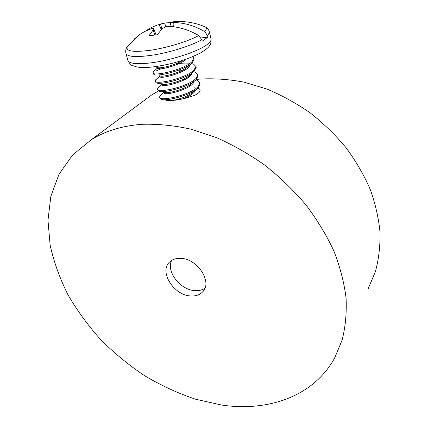 <?xml version="1.0" encoding="UTF-8"?>
<svg xmlns="http://www.w3.org/2000/svg" width="428" height="428" viewBox="0 0 428 428"><rect width="100%" height="100%" fill="white"/><g stroke="black" fill="none" stroke-linecap="round" stroke-linejoin="round"><path stroke-width="0.64" d="M142.567 124.275C158.039 123.869 174.153 125.5 190.893 129.16L216.161 137.495C233.009 144.931 249.262 154.182 264.916 165.245C279.992 177.219 293.667 190.433 305.95 204.905C317.244 219.874 326.585 235.32 333.979 251.241C340.158 267.2 344.192 282.844 346.081 298.182C346.755 313.13 345.423 327.136 342.084 340.196L334.621 358.038C313.446 396.638 267.821 411.902 221.672 405.043L195.35 399.158C177.893 393.236 161.014 385.446 144.707 375.784C128.908 365.191 114.276 353.186 100.821 339.768C88.173 325.687 77.233 310.701 67.988 294.812C59.845 278.569 53.896 262.038 50.14 245.223L47.979 220.308L50.836 196.35L59 174.25L72.583 154.984L91.496 139.576C105.791 130.775 122.815 125.677 142.567 124.275M180.332 258.33C197.094 258.175 212.871 282.041 202.744 291.768C199.871 294.833 195.933 296.235 190.936 295.967C173.998 295.604 158.665 271.582 169.611 261.995C172.302 259.438 175.876 258.218 180.332 258.33M164.726 99.943L167.385 100.457L172.885 100.409C179.006 99.922 184.95 98.638 190.711 96.562C197.485 94.925 203.477 90.388 197.929 88.045M196.275 79.474L199.988 79.073C214.225 78.265 228.921 79.292 244.083 82.16L266.815 89.029C281.881 95.316 296.331 103.266 310.166 112.874C323.445 123.328 335.429 134.97 346.124 147.799C355.914 161.131 363.944 174.988 370.22 189.379C375.41 203.856 378.678 218.173 380.021 232.324C380.278 246.191 378.737 259.304 375.399 271.668L368.176 288.745M195.05 87.232L194.119 87.103M186.228 59.112C180.322 65.388 156.734 71.043 157.622 68.132L157.889 67.613M189.706 64.97C190.23 71.273 158.965 80.223 159.799 76.382L159.628 75.74M178.289 70.267L184.998 70.01M191.728 73.359C191.91 79.843 161.169 88.532 161.961 84.557L162.132 84.086M193.74 81.534C194.034 88.163 163.362 96.808 164.095 92.651L163.961 92.143M195.698 89.928C194.526 93.149 190 96.188 182.119 99.045M192.846 56.576L193.889 58.187L191.749 61.91C183.387 70.015 151.929 76.987 153.015 72.632L154.214 71.005M158.381 68.721L160.901 67.726M175.223 64.05C180.274 63.221 184.736 62.921 188.604 63.157M189.331 63.221L189.995 63.296M191.364 63.515L193.627 64.173L195.906 66.511L193.793 70.31C185.522 78.559 154.187 85.386 155.214 80.844L156.557 79.019M193.643 71.717L195.425 72.262L197.897 74.756L195.821 78.634C187.63 87.018 156.429 93.711 157.386 88.981L158.89 86.948M162.239 85.006L163.624 84.391M182.467 79.624L185.404 79.33M195.88 79.849L197.196 80.271L199.876 82.92L197.832 86.873C189.722 95.396 158.644 101.955 159.542 97.044L160.19 95.695L161.212 94.791M139.517 103.967L152.133 94.615L158.504 90.982M199.876 82.925L200.122 83.942L198.078 87.901C191.123 95.267 164.855 101.971 160.687 99.093L159.548 97.049M167.006 84.198L163.822 85.413M157.392 88.987L158.408 90.934C162.239 93.791 188.973 87.002 196.078 79.667L198.148 75.777L197.902 74.756M155.487 81.866L156.118 82.7C159.596 85.536 186.801 78.645 194.05 71.358L196.152 67.544L195.906 66.511M161.035 68.79L156.188 70.936M153.015 72.637L153.818 74.397C156.932 77.201 184.602 70.208 192.006 62.964L194.141 59.23L193.889 58.187M167.803 64.377L156.771 66.442M183.318 60.102C175.443 65.334 158.965 69.074 157.558 67.453L154.583 66.747M182.157 60.813L183.944 60.92M189.074 65.142L188.074 66.426C182.858 72.214 161.672 77.832 159.799 75.777M190.99 73.659L190 74.879C184.687 80.683 164.165 86.082 162.025 84.027M187.138 77.11L188.652 77.281M193.558 80.443L193.477 80.1L193.488 80.491M194.713 80.822L191.905 83.262C186.49 89.067 166.636 94.251 164.24 92.202M196.436 89.297L193.777 91.571C189.989 95.476 179.022 99.612 172.184 100.457M202.567 25.808L205.461 26.985C206.836 28.093 206.547 29.607 204.584 31.538L207.607 35.701L207.933 37.124L201.101 37.958M198.742 35.54C188.513 29.607 178.128 26.541 167.594 26.349L165.984 26.595L162.014 28.772L157.413 34.727L148.912 35.824L153.149 29.955L153.625 28.259L152.7 28.355C147.526 29.907 142.84 32.234 138.64 35.347L127.453 46.422C125.072 51.21 132.696 52.5 150.314 50.295C167.022 47.84 188.213 41.355 198.742 35.54L201.813 39.756L202.15 41.19L207.933 37.124M161.324 29.532L158.997 24.546C154.043 26.033 149.527 28.248 145.461 31.185M178.283 21.48L173.72 21.689C184.719 20.854 195.296 22.62 205.461 26.985L205.461 26.985C207.484 28.039 208.827 29.821 209.485 32.33L209.319 31.651M173.971 26.809L173.763 22.524C184.206 22.684 194.478 25.691 204.584 31.538M173.72 21.689L172.757 22.406L173.426 26.739M138.64 35.347L133.953 39.36M201.813 39.756C191.707 45.475 171.863 51.863 154.824 54.8C136.73 57.598 127.079 57.047 125.864 53.131C125.404 50.59 125.934 48.348 127.453 46.422L128.068 45.657M153.149 29.955L154.968 35.144M153.625 28.259L156.043 34.968M158.997 24.546L160.511 24.086L161.859 28.938M160.511 24.086L164.625 22.968L165.823 26.675M164.625 22.968L170.317 22.647L171.066 26.509M172.912 22.192L170.317 22.647M172.757 22.406L173.763 22.524M204.926 288.183C202.235 290.04 198.983 290.858 195.163 290.644C180.536 290.296 165.85 271.561 171.66 260.401M210.94 38.654L211.09 39.306C211.175 40.821 209.757 42.645 206.836 44.769C197.356 51.97 168.407 61.161 148.479 63.151C135.312 64.403 128.411 63.349 127.785 59.99L126.073 53.885M207.607 35.701L209.485 32.33L211.09 39.306C211.009 42.73 210.592 44.737 209.832 45.325C209.057 46.256 208.939 47.802 200.561 52.906C190.423 58.042 183.275 60.278 173.046 63.109C165.647 64.965 158.676 66.27 152.133 67.035M157.568 67.924L153.438 71.722M191.268 63.59L193.627 64.173M159.735 76.136L155.701 79.801M193.536 71.808L195.425 72.262M162.1 84.07L157.953 87.788M195.778 79.94L197.196 80.271M164.154 92.186L160.19 95.695M91.496 139.576L152.133 94.615M194.044 71.326L190 74.879M191.177 63.66L188.074 66.426M155.487 81.871L155.3 81.165M151.673 67.084C145.627 67.64 140.732 67.619 136.997 67.009L132.15 65.393C131.236 65.409 129.866 63.884 128.031 60.83M157.434 67.426L157.622 68.132M161.805 83.979L161.961 84.557M202.744 291.768L203.696 290.542"/></g></svg>
